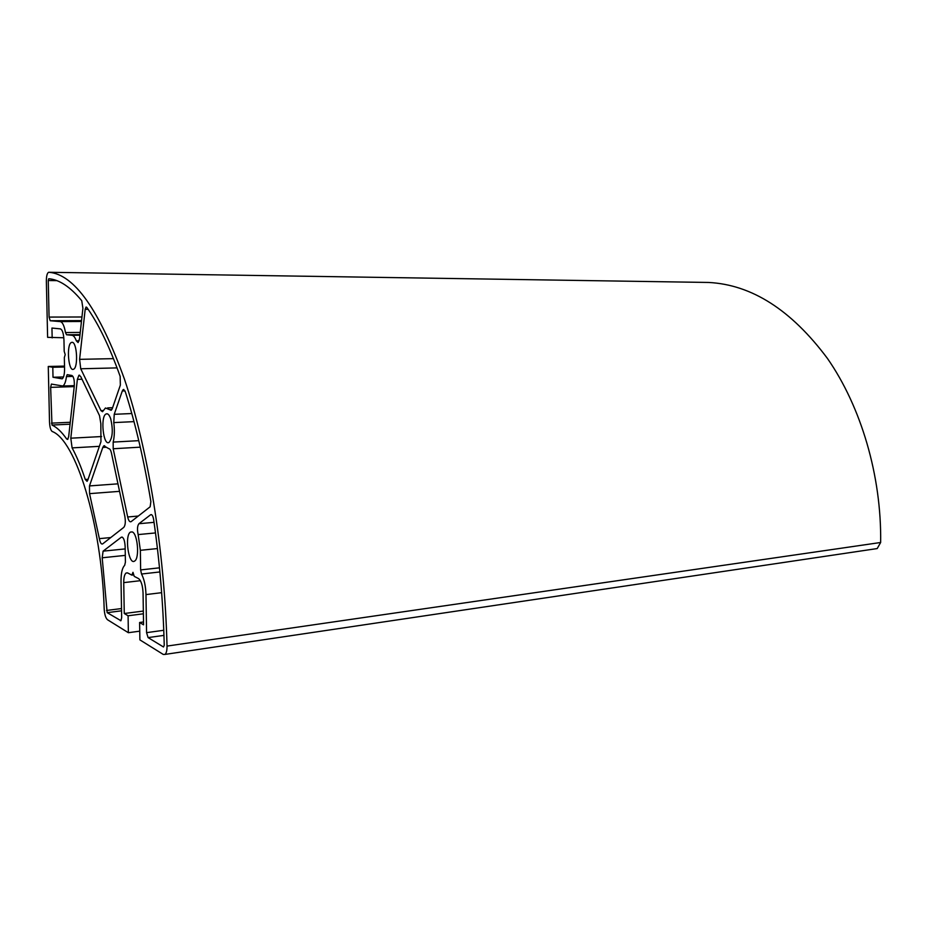 <?xml version="1.0" encoding="UTF-8"?>
<svg xmlns="http://www.w3.org/2000/svg" width="927" height="927" viewBox="0 0 927 927"><rect width="100%" height="100%" fill="white"/><g stroke="black" fill="none" stroke-linecap="round" stroke-linejoin="round"><path stroke-width="1.39" d="M72.097 447.892C76.756 456.455 81.147 466.976 85.284 479.479L87.034 481.333L87.752 480.221L100.962 441.681L100.834 423.604L99.513 415.644L80.707 376.524L78.934 375.238L77.37 379.375L70.8 438.193L72.097 447.892L99.363 446.339M71.947 375.493L67.184 374.67L66.443 376.582C65.759 381.82 64.542 384.96 62.816 386.014L51.391 384.079L50.649 387.359L51.982 425.053C56.814 427.277 61.703 431.912 66.64 438.969L67.636 439.421L68.679 436.594L74.276 386.153C74.566 380.406 73.789 376.849 71.947 375.493M102.781 447.451L89.479 485.922L89.56 493.639L99.363 538.645C100.151 542.666 101.217 544.439 102.573 543.952L123.766 527.393C125.354 525.4 125.713 521.739 124.855 516.409L111.46 453.118C110.776 450.174 109.896 448.703 108.807 448.668L103.836 445.817L102.781 447.451L106.049 447.266M48.262 280.533L49.073 317.08L50.209 320.742L60.255 321.599C62.526 322.098 64.264 325.748 65.481 332.55L66.547 334.763L72.016 335.296C73.604 335.504 75.041 337.358 76.338 340.846L78.1 342.561L79.537 338.784L82.909 308.32L81.75 300.719C70.301 286.895 59.305 279.56 48.76 278.737L48.262 280.533L56.814 280.626M102.19 557.787L107.173 612.654L120.939 620.708L121.669 617.637L121.031 581.159C121.008 573.083 122.213 567.822 124.67 565.354L125.412 562.168L125.133 546.316C124.67 539.977 123.407 536.93 121.333 537.197L103.106 551.148L102.19 557.787L125.296 555.377M122.306 390.962L114.23 414.311L113.778 422.596C114.716 429.908 114.519 436.408 113.175 442.086L113.198 448.749L127.683 516.976C128.575 520.684 129.71 522.26 131.078 521.681L150.151 506.791L150.869 501.553C144.044 460.395 135.516 423.766 125.284 391.681L123.233 389.549L122.306 390.962L124.983 390.87M110.719 418.865C109.316 414.821 107.764 413.187 106.037 413.963C100.139 416.582 103.314 446.385 109.085 442.388C112.677 437.741 113.221 429.896 110.719 418.865M132.248 531.924L130.464 532.075C124.345 535.354 128.702 565.748 134.647 561.032C139.734 558.425 137.671 533.523 132.248 531.924M72.19 342.306L71.425 342.445C66.165 344.404 68.447 372.457 73.604 369.201C78.366 367.521 77.034 342.156 72.19 342.306M103.152 410.893L105.458 407.984L111.17 410.279L112.341 408.494L120.348 385.122L120.162 376.397C109.537 346.663 98.413 323.65 86.767 307.347L86.072 307.034L85.191 309.305L79.606 359.34L80.73 368.772L100.997 410.673L102.503 411.715L103.152 410.893M150.614 514.763L138.911 523.72C137.312 525.887 137.069 529.502 138.158 534.589L140.359 550.314L140.637 569.92L141.53 574.022C144.23 579.259 145.713 586.119 145.979 594.589L146.57 632.654L148.1 637.602L163.5 646.988L164.241 645.319C163.175 603.06 159.641 561.125 153.639 519.526C152.978 515.864 151.982 514.265 150.684 514.717L151.565 514.682M52.167 337.892L51.947 328.054L60.417 328.888C62.433 329.757 63.615 333.535 63.963 340.221L64.195 351.333L65.214 354.601L64.334 357.579L64.566 368.668C64.566 374.241 63.766 377.625 62.179 378.842L53.013 377.266L52.793 367.277L48.274 366.478L49.513 421.982C49.768 427.115 50.649 430.279 52.179 431.484C75.469 440.035 101.599 522.724 104.183 608.854C104.554 614.462 105.655 618.089 107.52 619.746L128.366 632.712L128.088 615.771L124.264 613.512L123.731 582.62C123.72 577.567 124.508 574.369 126.072 573.025L127.625 572.932L131.843 575.122L132.978 572.318L134.23 576.362L138.54 578.587C141.171 580.673 142.677 585.482 143.059 593.025L143.558 624.833L139.606 622.492L139.896 639.885L163.291 654.45L165.041 654.404C166.408 653.153 167.069 650.372 167.022 646.084C164.635 549.954 147.845 448.344 124.415 379.062C99.374 309.838 74.183 274.241 48.853 272.283L48.459 272.353C47.057 273.372 46.362 276.339 46.362 281.263L47.613 337.347L63.824 337.752M53.013 377.266L63.499 376.965M52.793 367.277L64.531 366.999M48.274 366.478L64.508 366.095M128.366 632.712L139.757 631.16M128.088 615.771L143.384 613.79M124.264 613.512L143.349 611.055M131.843 575.122L133.778 574.902M139.606 622.492L143.511 621.971M708.437 282.457L708.622 282.457C751.727 284.67 791.322 309.989 827.429 358.425C860.986 406.629 881.6 475.702 880.65 542.492L877.197 548.564L874.984 548.888M85.284 479.479L88.065 479.282M70.8 438.193L101.599 436.547M77.37 379.375L82.005 379.236M66.64 438.969L68.088 438.9M51.982 425.053L70.058 424.195M51.437 423.141L70.267 422.272M50.649 387.359L74.23 386.605M66.443 376.582L72.955 376.408M89.479 485.922L117.961 483.836M99.363 538.645L110.776 537.544M89.56 493.639L119.548 491.345M49.073 317.08L81.958 316.988M76.338 340.846L79.154 340.812M72.016 335.296L79.931 335.203M66.547 334.763L80 334.624M65.481 332.55L80.243 332.411M60.255 321.599L81.449 321.495M50.209 320.742L81.553 320.603M106.501 610.464L121.507 608.564M103.106 551.148L125.18 548.911M121.252 537.254L122.318 537.15M120.394 620.719L121.031 620.626M107.173 612.654L121.553 610.812M114.23 414.311L131.796 413.535M127.683 516.976L138.308 516.049M113.198 448.749L140.278 447.162M113.175 442.086L138.772 440.661M113.778 422.596L133.998 421.634M109.571 409.641L111.866 409.549M100.997 410.673L103.314 410.568M80.73 368.772L117.069 367.892M79.606 359.34L113.476 358.645M85.191 309.305L88.135 309.317M138.911 523.72L154.044 522.341M148.1 637.602L163.952 635.377M146.57 632.654L163.766 630.279M145.979 594.589L161.634 592.677M141.53 574.022L159.896 571.947M140.637 569.92L159.502 567.822M140.359 550.314L157.439 548.564M138.158 534.589L155.493 532.932M123.731 582.62L140.394 580.684M167.022 646.084L880.65 542.492M48.853 272.283L708.622 282.457M78.934 375.238L79.629 375.226M62.816 386.014L74.322 385.644M103.836 445.817L104.658 445.771M121.333 537.197L122.237 537.104M123.233 389.549L123.928 389.525M106.037 413.963L107.555 413.894M130.464 532.075L132.213 531.901M71.425 342.445L72.607 342.422M107.613 407.903L112.607 407.695M150.684 514.717L151.495 514.647M126.072 573.025L127.474 572.863M165.041 654.404L877.197 548.564"/></g></svg>
